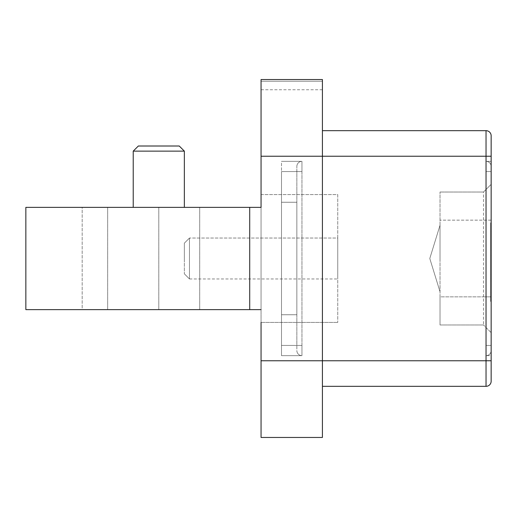 <?xml version="1.0" encoding="UTF-8"?>
<svg xmlns="http://www.w3.org/2000/svg" width="517" height="517" viewBox="0 0 517 517"><rect width="100%" height="100%" fill="white"/><g stroke="black" fill="none" stroke-linecap="round" stroke-linejoin="round"><path stroke-width="0.39" stroke-dasharray="2.58 1.94" d="M491.15 184.356L483.479 192.027L483.479 324.973L483.479 192.027L491.15 184.362L483.479 192.027L491.15 184.362L491.15 220.152L491.15 184.362M184.356 243.158L189.474 238.046L184.356 243.158L189.474 238.046L184.356 243.158L184.356 258.5L184.356 243.158L184.356 258.5L184.356 243.158L184.356 258.5L184.356 243.158L184.356 258.5L184.356 243.158L184.356 258.5L184.356 243.158L189.474 238.046L189.474 278.954L189.474 238.046L189.474 278.954L189.474 238.046L189.474 278.954L189.474 238.046L189.474 278.954L189.474 238.046L337.756 238.046L337.756 278.954L337.756 238.046L337.756 278.954L337.756 238.046L337.756 278.954L337.756 238.046L337.756 278.954L337.756 238.046L337.756 278.954L337.756 238.046L189.474 238.046L337.756 238.046M184.356 151.126L179.244 146.007L138.343 146.007L179.244 146.007L138.343 146.007L133.224 151.126L184.356 151.126L158.79 151.126L184.356 151.126L184.356 207.369L25.85 207.369L261.059 207.369L261.059 79.54L322.414 79.54L322.414 386.328L486.038 386.328A5.112 5.112 0 0 0 491.15 381.216A5.112 5.112 0 0 1 486.038 386.328L486.038 360.763L322.414 360.763L322.414 130.672L322.414 437.46L261.059 437.46L261.059 207.369L261.059 309.631L261.059 207.369L133.224 207.369L261.059 207.369M491.15 171.573L491.15 355.651L491.15 161.349L491.15 345.427L491.15 171.573L486.038 171.573L486.038 345.427L486.038 161.349A5.112 5.112 0 0 1 491.15 166.461A5.112 5.112 0 0 0 486.038 161.349L491.15 161.349L486.038 161.349L486.038 345.427L486.038 161.349A5.112 5.112 0 0 1 491.15 166.461A5.112 5.112 0 0 0 486.038 161.349L491.15 161.349L486.038 161.349L486.038 171.573L491.15 171.573M491.15 280.712L491.15 223.48L491.15 300.177L491.15 223.48L491.15 280.712L490.639 280.712L490.639 223.48L491.15 223.48L490.639 223.48L490.639 300.177L491.15 300.177L490.639 300.177L490.639 242.945L491.15 242.945M491.15 245.556L491.15 301.469L491.15 245.556L490.639 245.556L490.639 222.801L491.15 222.801M440.019 258.5L440.019 225.263L440.019 258.5M440.019 296.848L440.019 192.027L440.019 324.973L440.019 296.848L483.479 296.848L440.019 296.848M440.019 324.973L483.479 324.973L440.019 324.973M491.15 296.848L491.15 220.152L491.15 296.848L483.479 296.848L491.15 296.848M491.15 332.644L483.479 324.973L491.15 332.638M486.038 130.672L486.038 360.763L491.15 360.763L491.15 135.784A5.112 5.112 0 0 0 486.038 130.672L322.414 130.672M491.15 355.651L491.15 345.427L491.15 355.651L486.038 355.651A5.112 5.112 -29.1 0 0 491.15 350.539A5.112 5.112 -0 0 1 486.038 355.651L486.038 345.427L491.15 345.427L486.038 345.427L491.15 345.427L486.038 345.427L491.15 345.427L486.038 345.427L491.15 345.427L486.038 345.427L486.038 355.651L491.15 355.651M322.414 386.328L322.414 360.763L261.059 360.763M322.414 81.24L322.414 89.764L322.414 81.24L261.059 81.24L261.059 89.764L261.059 79.54L261.059 81.24L322.414 81.24M322.414 79.54L261.059 79.54L322.414 79.54M261.059 194.586L337.756 194.586L337.756 322.414L337.756 194.586L261.059 194.586L261.059 322.414L337.756 322.414L261.059 322.414M249.711 309.631L25.85 309.631L249.711 309.631L249.711 207.369M153.678 207.369L107.659 207.369L153.678 207.369M153.678 309.631L107.659 309.631L153.678 309.631M261.059 309.631L82.184 309.631L82.184 207.369L25.85 207.369L25.85 309.631L82.184 309.631L82.184 207.369L184.356 207.369M184.356 258.5L184.356 273.842L184.356 258.5M189.474 258.5L189.474 278.954L189.474 258.5M491.15 350.539A5.112 5.112 -0 0 1 486.038 355.651L486.038 345.427L486.038 355.651A5.112 5.112 -29.3 0 0 491.15 350.539A5.112 5.112 -0 0 1 486.038 355.651A5.112 5.112 -29.3 0 0 491.15 350.539A5.112 5.112 -0 0 1 486.038 355.651M483.479 192.027L440.019 192.027L483.479 192.027M490.639 222.801L490.639 250.338L491.15 250.338L490.639 250.338L490.639 231.655L491.15 231.655M490.639 231.655L490.639 245.039L491.15 245.039M490.639 245.039L490.639 255.392L491.15 255.392M490.639 255.392L490.639 263.89L491.15 263.89M490.639 263.89L490.639 280.466L491.15 280.466M490.639 280.466L490.639 301.469L491.15 301.469M490.639 301.469L490.639 278.85L491.15 278.85L490.639 278.85L490.639 292.616L491.15 292.616M490.639 292.616L490.639 281.17L491.15 281.17M490.639 281.17L490.639 274.398L491.15 274.398M490.639 274.398L490.639 264.103L491.15 264.103M490.639 264.103L490.639 245.556M490.639 242.945L490.639 300.177L491.15 300.177L490.639 300.177L490.639 223.48L491.15 223.48L490.639 223.48L490.639 280.712M296.848 202.257L281.507 202.257L281.507 314.743L281.507 202.257L281.507 314.743L296.848 314.743L296.848 202.257L281.507 202.257L296.848 202.257L296.848 314.743L281.507 314.743L281.507 202.257L296.848 202.257L296.848 314.743L296.848 202.257M296.848 171.573L296.848 166.461A5.112 5.112 180 0 1 301.96 161.349L301.96 171.573L301.96 161.349A5.112 5.112 0 0 0 296.848 166.461L296.848 350.539A5.112 5.112 48 0 0 301.96 355.651L301.96 161.349L281.507 161.349L301.96 161.349L301.96 345.427L296.848 345.427L296.848 171.573L301.96 171.573L281.507 171.573L281.507 355.651L301.96 355.651A5.112 5.112 180 0 1 296.848 350.539L296.848 345.427L301.96 345.427L281.507 345.427L281.507 161.349L301.96 161.349A5.112 5.112 0 0 0 296.848 166.461A5.112 5.112 180 0 1 301.96 161.349L281.507 161.349L281.507 355.651L281.507 171.573L296.848 171.573M301.96 355.651L281.507 355.651L301.96 355.651L301.96 345.427L281.507 345.427L301.96 345.427L301.96 355.651A5.112 5.112 180 0 1 296.848 350.539A5.112 5.112 47.9 0 0 301.96 355.651L281.507 355.651L281.507 345.427L301.96 345.427L301.96 355.651A5.112 5.112 48 0 1 296.848 350.539A5.112 5.112 47.9 0 0 301.96 355.651M296.848 314.743L281.507 314.743L296.848 314.743M491.15 220.152L440.019 220.152L491.15 220.152M261.059 156.237L491.15 156.237M158.79 207.369L158.79 309.631L158.79 207.369M491.15 166.461A5.112 5.112 0 0 0 486.038 161.349A5.112 5.112 0 0 1 491.15 166.461M296.848 166.461A5.112 5.112 180 0 1 301.96 161.349A5.112 5.112 180 0 0 296.848 166.461M281.507 171.573L301.96 171.573L281.507 171.573M440.019 225.263L429.789 258.5L440.019 225.263L429.789 258.5L440.019 291.737L429.789 258.5L440.019 291.737L429.789 258.5L440.019 225.263L429.789 258.5L440.019 291.737M261.059 89.764L322.414 89.764M199.698 207.369L199.698 309.631L199.698 207.369M107.659 207.369L107.659 309.631L107.659 207.369M133.224 207.369L133.224 151.126M184.356 273.842L189.474 278.954L184.356 273.842L189.474 278.954L184.356 273.842L189.474 278.954L337.756 278.954"/><path stroke-width="0.78" d="M138.343 146.007L179.244 146.007L184.356 151.126L133.224 151.126L138.343 146.007M249.711 207.369L25.85 207.369L25.85 309.631L249.711 309.631L249.711 207.369L261.059 207.369L261.059 194.586M491.15 156.237L491.15 381.216L491.15 360.763L486.038 360.763L486.038 130.672A5.112 5.112 0 0 1 491.15 135.784L491.15 156.237L322.414 156.237L322.414 79.54L261.059 79.54L261.059 207.369M491.15 381.216A5.112 5.112 0 0 1 486.038 386.328L322.414 386.328M322.414 130.672L486.038 130.672M261.059 322.414L261.059 437.46L322.414 437.46L322.414 156.237L261.059 156.237M261.059 309.631L249.711 309.631M486.038 386.328L486.038 360.763L261.059 360.763M184.356 207.369L184.356 151.126M133.224 207.369L133.224 151.126"/></g></svg>
